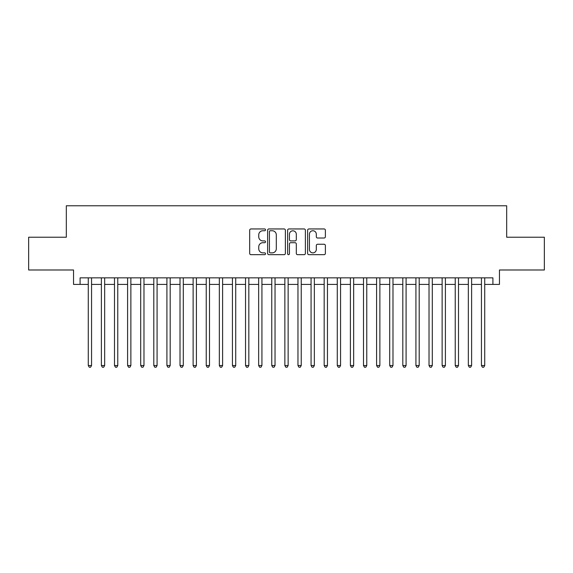 <?xml version="1.0" encoding="UTF-8"?>
<svg xmlns="http://www.w3.org/2000/svg" width="573" height="573" viewBox="0 0 573 573"><rect width="100%" height="100%" fill="white"/><g stroke="black" fill="none" stroke-linecap="round" stroke-linejoin="round"><path stroke-width="0.86" d="M265.535 229.845A0.902 0.902 0 0 0 264.633 228.949L250.967 228.949A1.289 1.289 0 0 0 249.678 230.231L249.678 253.388A1.289 1.289 0 0 0 250.967 254.677L264.633 254.677A0.902 0.902 0 0 0 265.535 253.775A0.902 0.902 0 0 0 264.633 252.872L262.864 252.872A4.118 4.118 0 0 1 258.745 248.754L258.745 246.827A4.118 4.118 0 0 1 262.864 242.708L264.633 242.708A0.902 0.902 0 0 0 265.535 241.813A0.902 0.902 0 0 0 264.633 240.911L262.864 240.911A4.118 4.118 0 0 1 258.745 236.792L258.745 234.866A4.118 4.118 0 0 1 262.864 230.747L264.633 230.747A0.902 0.902 0 0 0 265.535 229.845M324.096 238.017A1.289 1.289 0 0 0 325.378 236.728L325.378 230.231A1.289 1.289 0 0 0 324.096 228.949L308.919 228.949A1.289 1.289 0 0 0 307.629 230.231L307.629 253.388A1.289 1.289 0 0 0 308.919 254.677L324.096 254.677A1.289 1.289 0 0 0 325.378 253.388L325.378 245.538A1.289 1.289 0 0 0 324.096 244.256L317.6 244.256A1.289 1.289 0 0 0 316.31 245.538L316.31 249.434A3.438 3.438 0 0 1 312.872 252.872A3.438 3.438 0 0 1 309.427 249.434L309.427 234.185A3.438 3.438 0 0 1 312.872 230.747A3.438 3.438 0 0 1 316.31 234.185L316.31 236.728A1.289 1.289 0 0 0 317.6 238.017L324.096 238.017M80.091 284.401L80.091 277.848L492.909 277.848L492.909 284.401L499.463 284.401L499.463 269.99L544.35 269.99L544.35 237.222L506.675 237.222L506.675 205.771L66.325 205.771L66.325 237.222L28.65 237.222L28.65 269.99L73.537 269.99L73.537 284.401L88.278 284.401M285.375 230.231A1.289 1.289 0 0 0 284.086 228.949L268.909 228.949A1.289 1.289 0 0 0 267.62 230.231L267.62 253.388A1.289 1.289 0 0 0 268.909 254.677L284.086 254.677A1.289 1.289 0 0 0 285.375 253.388L285.375 230.231M288.914 228.949L304.091 228.949A1.289 1.289 0 0 1 305.38 230.231L305.38 253.388A1.289 1.289 0 0 1 304.091 254.677L297.595 254.677A1.289 1.289 0 0 1 296.305 253.388L296.305 243.998A1.289 1.289 0 0 0 295.023 242.708L290.712 242.708A1.289 1.289 0 0 0 289.429 243.998L289.429 253.775A0.902 0.902 0 0 1 288.527 254.677A0.902 0.902 0 0 1 287.625 253.775L287.625 230.231A1.289 1.289 0 0 1 288.914 228.949M91.558 284.401L101.385 284.401M104.658 284.401L114.493 284.401M117.766 284.401L127.593 284.401M130.873 284.401L140.7 284.401M143.981 284.401L153.808 284.401M157.081 284.401L166.915 284.401M170.188 284.401L180.015 284.401M183.296 284.401L193.122 284.401M196.403 284.401L206.23 284.401M209.503 284.401L219.337 284.401M222.611 284.401L232.437 284.401M235.718 284.401L245.545 284.401M248.825 284.401L258.652 284.401M261.925 284.401L271.76 284.401M275.033 284.401L284.86 284.401M288.14 284.401L297.967 284.401M301.24 284.401L311.075 284.401M314.348 284.401L324.175 284.401M327.455 284.401L337.282 284.401M340.563 284.401L350.389 284.401M353.663 284.401L363.497 284.401M366.77 284.401L376.597 284.401M379.878 284.401L389.704 284.401M392.985 284.401L402.812 284.401M406.085 284.401L415.919 284.401M419.192 284.401L429.019 284.401M432.3 284.401L442.127 284.401M445.407 284.401L455.234 284.401M458.507 284.401L468.342 284.401M471.615 284.401L481.442 284.401M484.722 284.401L492.909 284.401M270.327 230.747A0.902 0.902 0 0 0 269.425 231.65L269.425 251.97A0.902 0.902 0 0 0 270.327 252.872L272.189 252.872A4.118 4.118 0 0 0 276.308 248.754L276.308 234.866A4.118 4.118 0 0 0 272.189 230.747L270.327 230.747M296.305 234.25A3.438 3.438 0 0 0 292.867 230.812A3.438 3.438 0 0 0 289.429 234.25L289.429 239.621A1.289 1.289 0 0 0 290.712 240.911L295.023 240.911A1.289 1.289 0 0 0 296.305 239.621L296.305 234.25M91.558 277.848L91.558 365.524L88.278 365.524L88.278 277.848M91.558 365.524L90.57 367.229L89.266 367.229L88.278 365.524M104.658 277.848L104.658 365.524L101.385 365.524L101.385 277.848M104.658 365.524L103.677 367.229L102.366 367.229L101.385 365.524M117.766 277.848L117.766 365.524L114.493 365.524L114.493 277.848M117.766 365.524L116.785 367.229L115.474 367.229L114.493 365.524M130.873 277.848L130.873 365.524L127.593 365.524L127.593 277.848M130.873 365.524L129.892 367.229L128.581 367.229L127.593 365.524M143.981 277.848L143.981 365.524L140.7 365.524L140.7 277.848M143.981 365.524L142.992 367.229L141.681 367.229L140.7 365.524M157.081 277.848L157.081 365.524L153.808 365.524L153.808 277.848M157.081 365.524L156.1 367.229L154.789 367.229L153.808 365.524M170.188 277.848L170.188 365.524L166.915 365.524L166.915 277.848M170.188 365.524L169.207 367.229L167.896 367.229L166.915 365.524M183.296 277.848L183.296 365.524L180.015 365.524L180.015 277.848M183.296 365.524L182.314 367.229L181.004 367.229L180.015 365.524M196.403 277.848L196.403 365.524L193.122 365.524L193.122 277.848M196.403 365.524L195.414 367.229L194.104 367.229L193.122 365.524M209.503 277.848L209.503 365.524L206.23 365.524L206.23 277.848M209.503 365.524L208.522 367.229L207.211 367.229L206.23 365.524M222.611 277.848L222.611 365.524L219.337 365.524L219.337 277.848M222.611 365.524L221.629 367.229L220.319 367.229L219.337 365.524M235.718 277.848L235.718 365.524L232.437 365.524L232.437 277.848M235.718 365.524L234.737 367.229L233.426 367.229L232.437 365.524M248.825 277.848L248.825 365.524L245.545 365.524L245.545 277.848M248.825 365.524L247.837 367.229L246.526 367.229L245.545 365.524M261.925 277.848L261.925 365.524L258.652 365.524L258.652 277.848M261.925 365.524L260.944 367.229L259.633 367.229L258.652 365.524M275.033 277.848L275.033 365.524L271.76 365.524L271.76 277.848M275.033 365.524L274.052 367.229L272.741 367.229L271.76 365.524M288.14 277.848L288.14 365.524L284.86 365.524L284.86 277.848M288.14 365.524L287.152 367.229L285.848 367.229L284.86 365.524M301.24 277.848L301.24 365.524L297.967 365.524L297.967 277.848M301.24 365.524L300.259 367.229L298.948 367.229L297.967 365.524M314.348 277.848L314.348 365.524L311.075 365.524L311.075 277.848M314.348 365.524L313.367 367.229L312.056 367.229L311.075 365.524M327.455 277.848L327.455 365.524L324.175 365.524L324.175 277.848M327.455 365.524L326.474 367.229L325.163 367.229L324.175 365.524M340.563 277.848L340.563 365.524L337.282 365.524L337.282 277.848M340.563 365.524L339.574 367.229L338.263 367.229L337.282 365.524M353.663 277.848L353.663 365.524L350.389 365.524L350.389 277.848M353.663 365.524L352.682 367.229L351.371 367.229L350.389 365.524M366.77 277.848L366.77 365.524L363.497 365.524L363.497 277.848M366.77 365.524L365.789 367.229L364.478 367.229L363.497 365.524M379.878 277.848L379.878 365.524L376.597 365.524L376.597 277.848M379.878 365.524L378.896 367.229L377.586 367.229L376.597 365.524M392.985 277.848L392.985 365.524L389.704 365.524L389.704 277.848M392.985 365.524L391.996 367.229L390.686 367.229L389.704 365.524M406.085 277.848L406.085 365.524L402.812 365.524L402.812 277.848M406.085 365.524L405.104 367.229L403.793 367.229L402.812 365.524M419.192 277.848L419.192 365.524L415.919 365.524L415.919 277.848M419.192 365.524L418.211 367.229L416.9 367.229L415.919 365.524M432.3 277.848L432.3 365.524L429.019 365.524L429.019 277.848M432.3 365.524L431.319 367.229L430.008 367.229L429.019 365.524M445.407 277.848L445.407 365.524L442.127 365.524L442.127 277.848M445.407 365.524L444.419 367.229L443.108 367.229L442.127 365.524M458.507 277.848L458.507 365.524L455.234 365.524L455.234 277.848M458.507 365.524L457.526 367.229L456.215 367.229L455.234 365.524M471.615 277.848L471.615 365.524L468.342 365.524L468.342 277.848M471.615 365.524L470.634 367.229L469.323 367.229L468.342 365.524M484.722 277.848L484.722 365.524L481.442 365.524L481.442 277.848M484.722 365.524L483.734 367.229L482.43 367.229L481.442 365.524"/></g></svg>
